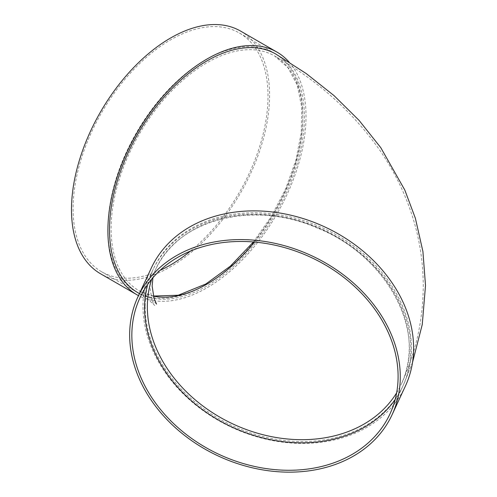 <?xml version="1.0" encoding="UTF-8"?>
<svg xmlns="http://www.w3.org/2000/svg" width="497" height="497" viewBox="0 0 497 497"><rect width="100%" height="100%" fill="white"/><g stroke="black" fill="none" stroke-linecap="round" stroke-linejoin="round"><path stroke-width="0.37" stroke-dasharray="2.48 1.86" d="M147.541 284.688A137.824 108.7 24.9 0 1 152.691 270.399A137.824 108.7 24.9 0 1 323.472 229.819A137.824 108.7 24.9 0 1 402.725 386.442A137.824 108.7 24.9 0 1 395.14 399.6M405.366 386.132A140.092 110.489 24.9 0 1 254.675 436.13A140.092 110.489 24.9 0 1 142.981 306.22A140.092 110.489 24.9 0 1 151.225 268.181M145.167 306.562A137.824 108.7 -155.1 0 0 255.06 434.372A137.824 108.7 -155.1 0 0 403.315 385.175A137.824 108.7 -155.1 0 0 324.056 228.558A137.824 108.7 -155.1 0 0 153.275 269.132A137.824 108.7 -155.1 0 0 145.167 306.562M138.042 292.795A137.824 79.576 120 0 0 275.866 213.219A137.824 79.576 120 0 0 275.866 54.074M289.061 62.044A140.092 80.881 -60 0 1 294.423 176.621A140.092 80.881 -60 0 1 206.951 287.819A140.092 80.881 -60 0 1 138.489 295.628M205.348 285.042A137.824 79.576 -60 0 1 136.439 291.869A137.824 79.576 -60 0 1 136.439 132.724A137.824 79.576 -60 0 1 274.263 53.148A137.824 79.576 -60 0 1 295.392 163.588A137.824 79.576 -60 0 1 205.348 285.042M240.591 31.094A140.092 80.881 -60 0 1 262.062 143.347A140.092 80.881 -60 0 1 170.546 266.796A140.092 80.881 -60 0 1 100.5 273.735M160.084 270.337A137.824 79.576 -60 0 1 101.63 271.772A137.824 79.576 -60 0 1 101.63 112.626A137.824 79.576 -60 0 1 239.455 33.05A137.824 79.576 -60 0 1 263.938 130.661A137.824 79.576 -60 0 1 190.438 251.091M396.643 392.829A135.563 106.917 -155.1 0 0 401.259 384.224A135.563 106.917 -155.1 0 0 323.305 230.179A135.563 106.917 -155.1 0 0 155.331 270.088A135.563 106.917 -155.1 0 0 151.74 279.165M153.356 296.144A135.563 78.265 -60 0 1 139.172 290.832A135.563 78.265 -60 0 1 139.172 134.302A135.563 78.265 -60 0 1 274.735 56.031A135.563 78.265 -60 0 1 254.52 242.064M253.408 241.971L271.225 216.611L285.613 188.947L295.802 160.45L301.263 132.649L301.722 107.035L297.194 84.999L288.012 67.722L274.735 56.031C317.701 80.439 352.783 111.937 379.994 150.516C394.587 171.639 405.67 194.47 413.231 219.003C419.828 240.66 423.171 262.832 423.251 285.514C423.14 320.068 415.809 352.976 401.259 384.224C427.631 332.418 387.449 256.278 318.254 228.452C253.743 199.427 176.895 219.394 155.331 270.088L152.914 277.773M139.427 293.609L148.149 299.436L154.735 305.425C153.095 305.096 151.473 298.61 149.864 285.968C150.137 278.655 151.274 273.046 153.275 269.132M412.516 362.437L403.315 385.175M156.561 304.089L149.522 297.635L139.172 290.832L153.337 296.057M101.63 271.772L136.439 291.869M239.455 33.05L274.263 53.148M152.691 270.399L139.949 297.846M402.725 386.442L389.99 413.889"/><path stroke-width="0.75" d="M395.14 399.6A137.824 108.7 24.9 0 1 245.381 432.583A137.824 108.7 24.9 0 1 144.577 307.823A137.824 108.7 24.9 0 1 147.541 284.688M137.899 296.895L151.225 268.181A140.092 110.489 24.9 0 1 324.808 226.936A140.092 110.489 24.9 0 1 405.366 386.132L392.04 414.846A140.092 110.489 24.9 0 1 241.349 464.844A140.092 110.489 24.9 0 1 129.655 334.935A140.092 110.489 24.9 0 1 137.899 296.895A140.092 110.489 24.9 0 1 311.482 255.651A140.092 110.489 24.9 0 1 392.04 414.846M412.516 362.437L422.257 324.541L425.513 285.508L422.922 251.538L415.399 218.338L404.825 190.071L380.77 147.652L359.045 120.342L334.065 95.635L306.227 73.556L275.866 54.074A137.824 79.576 120 0 0 169.657 90.994A137.824 79.576 120 0 0 109.495 229.701A137.824 79.576 120 0 0 138.042 292.795L139.427 293.609M138.489 295.628A140.092 80.881 -60 0 1 136.905 294.752A140.092 80.881 -60 0 1 136.905 132.991A140.092 80.881 -60 0 1 276.997 52.11A140.092 80.881 -60 0 1 289.061 62.044M136.905 294.752L100.5 273.735A140.092 80.881 -60 0 1 100.5 111.974A140.092 80.881 -60 0 1 240.591 31.094L276.997 52.11M190.438 251.091A137.824 79.576 -60 0 1 170.546 264.951A137.824 79.576 -60 0 1 160.084 270.337M131.842 335.276A137.824 108.7 24.9 0 1 139.949 297.846A137.824 108.7 24.9 0 1 310.731 257.272A137.824 108.7 24.9 0 1 389.99 413.889A137.824 108.7 24.9 0 1 241.735 463.08A137.824 108.7 24.9 0 1 131.842 335.276M151.74 279.165A135.563 106.917 -155.1 0 0 147.354 306.897A135.563 106.917 -155.1 0 0 278.295 437.845A135.563 106.917 -155.1 0 0 396.643 392.829M254.52 242.064A135.563 78.265 -60 0 1 206.951 284.116A135.563 78.265 -60 0 1 153.356 296.144M153.337 296.057L178.243 295.23L205.82 284.004L230.403 266.119L253.408 241.971M156.561 304.089L154.132 298.796L152.125 286.055L152.914 277.773"/></g></svg>
